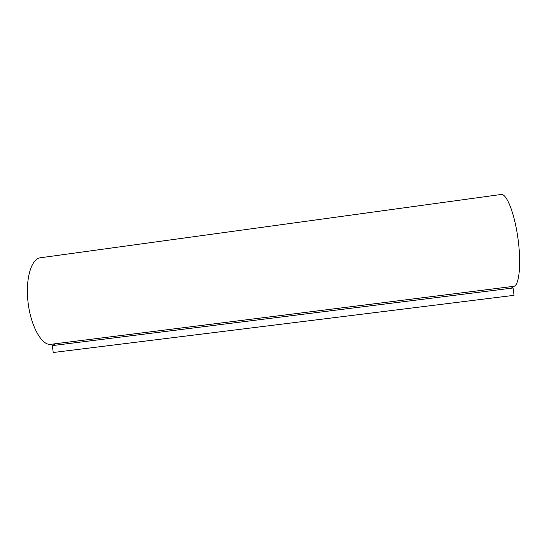 <?xml version="1.0" encoding="UTF-8"?>
<svg xmlns="http://www.w3.org/2000/svg" width="547" height="547" viewBox="0 0 547 547"><rect width="100%" height="100%" fill="white"/><g stroke="black" fill="none" stroke-linecap="round" stroke-linejoin="round"><path stroke-width="0.82" d="M52.355 345.601L53.23 352.514L514.05 295.325L513.072 287.982L52.355 345.601L55.432 343.735M513.072 287.982L510.884 286.683M40.416 257.767C31.562 258.512 25.299 278.218 28.006 301.91C30.55 325.615 41.613 345.718 50.686 344.33L513.77 286.32C519.342 285.903 521.476 262.697 517.831 237.494C514.289 212.27 506.378 193.241 501.1 194.486L40.416 257.767"/></g></svg>
